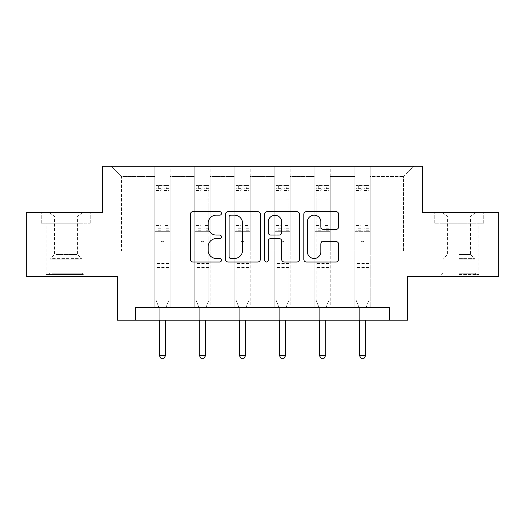 <?xml version="1.0" encoding="UTF-8"?>
<svg xmlns="http://www.w3.org/2000/svg" width="525" height="525" viewBox="0 0 525 525"><rect width="100%" height="100%" fill="white"/><g stroke="black" fill="none" stroke-linecap="round" stroke-linejoin="round"><path stroke-width="0.39" stroke-dasharray="2.62 1.97" d="M221.458 213.406A1.765 1.765 0 0 0 219.699 211.647L192.944 211.647A2.52 2.52 0 0 0 190.424 214.161L190.424 259.481A2.52 2.52 0 0 0 192.944 262.001L219.699 262.001A1.765 1.765 0 0 0 221.458 260.236A1.765 1.765 0 0 0 219.699 258.477L216.234 258.477A8.059 8.059 0 0 1 208.176 250.418L208.176 246.645A8.059 8.059 0 0 1 216.234 238.586L219.699 238.586A1.765 1.765 0 0 0 221.458 236.821A1.765 1.765 0 0 0 219.699 235.062L216.234 235.062A8.059 8.059 0 0 1 208.176 227.003L208.176 223.223A8.059 8.059 0 0 1 216.234 215.171L219.699 215.171A1.765 1.765 0 0 0 221.458 213.406M458.988 223.23L483.742 223.23L458.988 223.23L458.988 212.454L483.742 212.454L434.234 212.454L458.988 212.454L458.988 223.23L478.872 223.23L435.008 223.23L482.974 223.23L439.11 223.23L458.988 223.23L458.988 212.966L442.319 212.966L482.974 212.966L435.008 212.966L475.663 212.966L458.988 212.966L458.988 223.23M458.988 276.583L478.997 276.583L458.988 276.583M66.012 223.23L41.258 223.23L66.012 223.23L66.012 212.454L90.766 212.454L41.258 212.454L66.012 212.454L66.012 223.23L89.992 223.23L42.026 223.23L66.012 223.23L66.012 212.966L42.026 212.966L89.992 212.966L66.012 212.966L66.012 223.23M66.012 276.583L46.003 276.583L66.012 276.583M498.75 212.454L498.75 276.583L407.689 276.583L407.689 320.191L117.311 320.191L117.311 276.583L26.25 276.583L26.25 212.454L102.69 212.454L102.69 166.281L422.31 166.281L422.31 212.454L498.75 212.454M354.848 166.281L413.844 166.281L370.237 166.281L370.237 250.93L403.581 250.93L370.237 250.93L370.237 176.544L403.581 176.544L370.237 176.544L370.237 166.281L370.237 307.361L354.848 307.361L370.237 307.361L354.848 307.361L370.237 307.361L370.237 166.281L330.218 166.281L354.848 166.281L354.848 250.93L330.218 250.93L354.848 250.93L354.848 176.544L330.218 176.544L330.218 250.93L330.218 176.544L354.848 176.544L354.848 166.281L354.848 307.361L354.848 231.696L354.848 250.93L370.237 250.93L354.848 250.93L354.848 231.696L370.237 231.696L354.848 231.696L354.848 307.361L354.848 166.281M314.829 166.281L330.218 166.281L330.218 307.361L314.829 307.361L330.218 307.361L314.829 307.361L330.218 307.361L330.218 166.281L290.2 166.281L314.829 166.281L314.829 250.93L290.2 250.93L314.829 250.93L314.829 176.544L290.2 176.544L290.2 250.93L290.2 176.544L314.829 176.544L314.829 166.281L314.829 307.361L314.829 231.696L314.829 250.93L330.218 250.93L314.829 250.93L314.829 231.696L330.218 231.696L314.829 231.696L314.829 307.361L314.829 166.281M274.811 166.281L290.2 166.281L290.2 307.361L274.811 307.361L290.2 307.361L274.811 307.361L290.2 307.361L290.2 166.281L250.189 166.281L274.811 166.281L274.811 250.93L250.189 250.93L274.811 250.93L274.811 176.544L250.189 176.544L250.189 250.93L250.189 176.544L274.811 176.544L274.811 166.281L274.811 307.361L274.811 231.696L274.811 250.93L290.2 250.93L274.811 250.93L274.811 231.696L290.2 231.696L274.811 231.696L274.811 307.361L274.811 166.281M234.8 166.281L250.189 166.281L250.189 307.361L234.8 307.361L250.189 307.361L234.8 307.361L250.189 307.361L250.189 166.281L210.171 166.281L234.8 166.281L234.8 250.93L210.171 250.93L234.8 250.93L234.8 176.544L210.171 176.544L210.171 250.93L210.171 176.544L234.8 176.544L234.8 166.281L234.8 307.361L234.8 231.696L234.8 250.93L250.189 250.93L234.8 250.93L234.8 231.696L250.189 231.696L234.8 231.696L234.8 307.361L234.8 166.281M194.782 166.281L210.171 166.281L210.171 307.361L194.782 307.361L210.171 307.361L194.782 307.361L210.171 307.361L210.171 166.281L170.152 166.281L194.782 166.281L194.782 250.93L170.152 250.93L194.782 250.93L194.782 176.544L170.152 176.544L170.152 250.93L170.152 176.544L194.782 176.544L194.782 166.281L194.782 307.361L194.782 231.696L194.782 250.93L210.171 250.93L194.782 250.93L194.782 231.696L210.171 231.696L194.782 231.696L194.782 307.361L194.782 166.281M154.763 166.281L170.152 166.281L170.152 307.361L154.763 307.361L170.152 307.361L154.763 307.361L170.152 307.361L170.152 166.281L111.156 166.281L154.763 166.281L154.763 250.93L121.419 250.93L121.419 176.544L154.763 176.544L121.419 176.544L111.156 166.281L121.419 176.544L121.419 250.93L154.763 250.93L154.763 166.281L154.763 307.361L154.763 166.281M135.266 320.191L135.266 307.361L135.266 320.191L135.266 307.361L389.734 307.361L135.266 307.361L389.734 307.361L389.734 320.191M403.581 250.93L403.581 176.544L413.844 166.281L403.581 176.544L403.581 250.93M154.763 250.93L170.152 250.93L170.152 231.696L170.152 307.361L170.152 231.696L170.152 250.93L154.763 250.93L154.763 231.696L170.152 231.696L154.763 231.696L154.763 307.361L154.763 250.93M154.763 231.696L170.152 231.696L154.763 231.696M194.782 231.696L210.171 231.696L194.782 231.696M234.8 231.696L250.189 231.696L234.8 231.696M274.811 231.696L290.2 231.696L274.811 231.696M314.829 231.696L330.218 231.696L314.829 231.696M354.848 231.696L370.237 231.696L354.848 231.696M41.258 223.23L41.258 212.454L41.258 223.23M90.766 223.23L90.766 212.454L90.766 223.23M483.742 223.23L483.742 212.454L483.742 223.23M434.234 223.23L434.234 212.454L434.234 223.23M260.295 259.481L260.295 214.161A2.52 2.52 0 0 0 257.782 211.647L228.067 211.647A2.52 2.52 0 0 0 225.553 214.161L225.553 259.481A2.52 2.52 0 0 0 228.067 262.001L257.782 262.001A2.52 2.52 0 0 0 260.295 259.481M230.836 215.171A1.765 1.765 0 0 0 229.077 216.93L229.077 256.712A1.765 1.765 0 0 0 230.836 258.477L234.491 258.477A8.059 8.059 0 0 0 242.543 250.418L242.543 223.223A8.059 8.059 0 0 0 234.491 215.171L230.836 215.171M267.218 211.647L296.933 211.647A2.52 2.52 0 0 1 299.447 214.161L299.447 259.481A2.52 2.52 0 0 1 296.933 262.001L284.215 262.001A2.52 2.52 0 0 1 281.702 259.481L281.702 241.106A2.52 2.52 0 0 0 279.182 238.586L270.749 238.586A2.52 2.52 0 0 0 268.229 241.106L268.229 260.236A1.765 1.765 0 0 1 266.464 262.001A1.765 1.765 0 0 1 264.705 260.236L264.705 214.161A2.52 2.52 0 0 1 267.218 211.647M281.702 222.029A6.733 6.733 0 0 0 274.962 215.296A6.733 6.733 0 0 0 268.229 222.029L268.229 232.542A2.52 2.52 0 0 0 270.749 235.062L279.182 235.062A2.52 2.52 0 0 0 281.702 232.542L281.702 222.029M323.367 229.392L336.085 229.392A2.52 2.52 0 0 0 338.605 226.879L338.605 214.161A2.52 2.52 0 0 0 336.085 211.647L306.377 211.647A2.52 2.52 0 0 0 303.857 214.161L303.857 259.481A2.52 2.52 0 0 0 306.377 262.001L336.085 262.001A2.52 2.52 0 0 0 338.605 259.481L338.605 244.125A2.52 2.52 0 0 0 336.085 241.605L323.367 241.605A2.52 2.52 0 0 0 320.854 244.125L320.854 251.744A6.733 6.733 0 0 1 314.114 258.477A6.733 6.733 0 0 1 307.381 251.744L307.381 221.904A6.733 6.733 0 0 1 314.114 215.171A6.733 6.733 0 0 1 320.854 221.904L320.854 226.879A2.52 2.52 0 0 0 323.367 229.392M160.919 240.207A1.542 1.542 0 0 0 162.461 241.749A1.542 1.542 0 0 1 160.919 240.207L160.919 236.053L160.919 240.207M168.807 185.574L166.307 185.574L166.307 188.908L168.873 188.908L168.873 185.574L156.05 185.574L156.05 300.234L156.05 236.053L160.919 236.053L160.919 228.788L156.05 228.788M156.05 185.574L156.05 236.053L160.919 236.053L160.919 189.577C161.943 188.685 162.973 188.685 163.997 189.577L163.997 225.573L168.873 225.573L168.873 300.234L168.873 236.053L163.997 236.053L163.997 240.207A1.542 1.542 0 0 1 162.461 241.749A1.542 1.542 0 0 0 163.997 240.207L163.997 225.573M168.873 188.908L168.873 225.573M168.873 185.574L168.873 236.053L163.997 236.053L163.997 185.889L160.919 185.889L160.919 228.788M166.307 185.574L156.109 185.574M166.307 188.908L158.609 188.908L158.609 185.574M156.05 188.908L168.807 188.908M156.109 188.908L158.609 188.908M165.854 307.742L168.873 300.234L165.854 307.742A2.566 2.566 0 0 0 165.664 308.7A2.566 2.566 0 0 1 165.854 307.742M159.252 320.191L159.252 308.7A2.566 2.566 0 0 0 159.068 307.742L156.05 300.234L159.068 307.742A2.566 2.566 0 0 1 159.252 308.7L159.252 355.386L165.664 355.386L165.664 320.191M168.873 268.938L156.05 268.938M159.252 355.386L161.175 358.719L163.741 358.719L165.664 355.386M160.919 189.577L160.919 185.889M163.997 189.577L163.997 185.889M81.007 274.529L48.694 274.529L81.007 274.529M52.126 273.249L82.044 273.249L52.126 273.249M80.45 212.966L49.337 212.966L80.45 212.966M75.895 216.005L54.593 216.005L75.895 216.005M56.122 254.52L77.424 254.52L56.122 254.52M83.226 274.529L46.128 274.529L83.226 274.529M83.226 223.23L46.128 223.23L83.226 223.23M42.026 223.23L42.026 212.966L42.026 223.23M89.992 223.23L89.992 212.966L89.992 223.23M458.988 274.529L478.872 274.529L458.988 274.529M458.988 273.249L475.02 273.249L458.988 273.249M458.988 216.005L470.407 216.005L458.988 216.005M458.988 254.52L470.407 254.52L458.988 254.52M482.974 223.23L482.974 212.966L482.974 223.23M435.008 223.23L435.008 212.966L435.008 223.23M200.937 240.207A1.542 1.542 0 0 0 202.473 241.749A1.542 1.542 0 0 1 200.937 240.207L200.937 236.053L200.937 240.207M208.825 185.574L206.325 185.574L206.325 188.908L208.891 188.908L208.891 185.574L196.061 185.574L196.061 300.234L196.061 236.053L200.937 236.053L200.937 228.788L196.061 228.788M196.061 185.574L196.061 236.053L200.937 236.053L200.937 189.577C201.961 188.685 202.985 188.685 204.015 189.577L204.015 225.573L208.891 225.573L208.891 300.234L208.891 236.053L204.015 236.053L204.015 240.207A1.542 1.542 0 0 1 202.473 241.749A1.542 1.542 0 0 0 204.015 240.207L204.015 225.573M208.891 188.908L208.891 225.573M208.891 185.574L208.891 236.053L204.015 236.053L204.015 185.889L200.937 185.889L200.937 228.788M206.325 185.574L196.127 185.574M206.325 188.908L198.627 188.908L198.627 185.574M196.061 188.908L208.825 188.908M196.127 188.908L198.627 188.908M205.866 307.742L208.891 300.234L205.866 307.742A2.566 2.566 0 0 0 205.682 308.7A2.566 2.566 0 0 1 205.866 307.742M199.27 320.191L199.27 308.7A2.566 2.566 0 0 0 199.087 307.742L196.061 300.234L199.087 307.742A2.566 2.566 0 0 1 199.27 308.7L199.27 355.386L205.682 355.386L205.682 320.191M208.891 268.938L196.061 268.938M199.27 355.386L201.193 358.719L203.759 358.719L205.682 355.386M200.937 189.577L200.937 185.889M204.015 189.577L204.015 185.889M240.955 240.207A1.542 1.542 0 0 0 242.491 241.749A1.542 1.542 0 0 1 240.955 240.207L240.955 236.053L240.955 240.207M248.843 185.574L246.337 185.574L246.337 188.908L248.902 188.908L248.902 185.574L236.079 185.574L236.079 300.234L236.079 236.053L240.955 236.053L240.955 228.788L236.079 228.788M236.079 185.574L236.079 236.053L240.955 236.053L240.955 189.577C241.979 188.685 243.003 188.685 244.033 189.577L244.033 225.573L248.902 225.573L248.902 300.234L248.902 236.053L244.033 236.053L244.033 240.207A1.542 1.542 0 0 1 242.491 241.749A1.542 1.542 0 0 0 244.033 240.207L244.033 225.573M248.902 188.908L248.902 225.573M248.902 185.574L248.902 236.053L244.033 236.053L244.033 185.889L240.955 185.889L240.955 228.788M246.337 185.574L236.145 185.574M246.337 188.908L238.645 188.908L238.645 185.574M236.079 188.908L248.843 188.908M236.145 188.908L238.645 188.908M245.884 307.742L248.902 300.234L245.884 307.742A2.566 2.566 0 0 0 245.7 308.7A2.566 2.566 0 0 1 245.884 307.742M239.288 320.191L239.288 308.7A2.566 2.566 0 0 0 239.098 307.742L236.079 300.234L239.098 307.742A2.566 2.566 0 0 1 239.288 308.7L239.288 355.386L245.7 355.386L245.7 320.191M248.902 268.938L236.079 268.938M239.288 355.386L241.211 358.719L243.777 358.719L245.7 355.386M240.955 189.577L240.955 185.889M244.033 189.577L244.033 185.889M280.967 240.207A1.542 1.542 0 0 0 282.509 241.749A1.542 1.542 0 0 1 280.967 240.207L280.967 236.053L280.967 240.207M288.855 185.574L286.355 185.574L286.355 188.908L288.921 188.908L288.921 185.574L276.098 185.574L276.098 300.234L276.098 236.053L280.967 236.053L280.967 228.788L276.098 228.788M276.098 185.574L276.098 236.053L280.967 236.053L280.967 189.577C281.991 188.685 283.021 188.685 284.045 189.577L284.045 225.573L288.921 225.573L288.921 300.234L288.921 236.053L284.045 236.053L284.045 240.207A1.542 1.542 0 0 1 282.509 241.749A1.542 1.542 0 0 0 284.045 240.207L284.045 225.573M288.921 188.908L288.921 225.573M288.921 185.574L288.921 236.053L284.045 236.053L284.045 185.889L280.967 185.889L280.967 228.788M286.355 185.574L276.157 185.574M286.355 188.908L278.663 188.908L278.663 185.574M276.098 188.908L288.855 188.908M276.157 188.908L278.663 188.908M285.902 307.742L288.921 300.234L285.902 307.742A2.566 2.566 0 0 0 285.712 308.7A2.566 2.566 0 0 1 285.902 307.742M279.3 320.191L279.3 308.7A2.566 2.566 0 0 0 279.116 307.742L276.098 300.234L279.116 307.742A2.566 2.566 0 0 1 279.3 308.7L279.3 355.386L285.712 355.386L285.712 320.191M288.921 268.938L276.098 268.938M279.3 355.386L281.223 358.719L283.789 358.719L285.712 355.386M280.967 189.577L280.967 185.889M284.045 189.577L284.045 185.889M320.985 240.207A1.542 1.542 0 0 0 322.527 241.749A1.542 1.542 0 0 1 320.985 240.207L320.985 236.053L320.985 240.207M328.873 185.574L326.373 185.574L326.373 188.908L328.939 188.908L328.939 185.574L316.109 185.574L316.109 300.234L316.109 236.053L320.985 236.053L320.985 228.788L316.109 228.788M316.109 185.574L316.109 236.053L320.985 236.053L320.985 189.577C322.009 188.685 323.033 188.685 324.063 189.577L324.063 225.573L328.939 225.573L328.939 300.234L328.939 236.053L324.063 236.053L324.063 240.207A1.542 1.542 0 0 1 322.527 241.749A1.542 1.542 0 0 0 324.063 240.207L324.063 225.573M328.939 188.908L328.939 225.573M328.939 185.574L328.939 236.053L324.063 236.053L324.063 185.889L320.985 185.889L320.985 228.788M326.373 185.574L316.175 185.574M326.373 188.908L318.675 188.908L318.675 185.574M316.109 188.908L328.873 188.908M316.175 188.908L318.675 188.908M325.913 307.742L328.939 300.234L325.913 307.742A2.566 2.566 0 0 0 325.73 308.7A2.566 2.566 0 0 1 325.913 307.742M319.318 320.191L319.318 308.7A2.566 2.566 0 0 0 319.134 307.742L316.109 300.234L319.134 307.742A2.566 2.566 0 0 1 319.318 308.7L319.318 355.386L325.73 355.386L325.73 320.191M328.939 268.938L316.109 268.938M319.318 355.386L321.241 358.719L323.807 358.719L325.73 355.386M320.985 189.577L320.985 185.889M324.063 189.577L324.063 185.889M361.003 240.207A1.542 1.542 0 0 0 362.539 241.749A1.542 1.542 0 0 1 361.003 240.207L361.003 236.053L361.003 240.207M368.891 185.574L366.391 185.574L366.391 188.908L368.95 188.908L368.95 185.574L356.127 185.574L356.127 300.234L356.127 236.053L361.003 236.053L361.003 228.788L356.127 228.788M356.127 185.574L356.127 236.053L361.003 236.053L361.003 189.577C362.027 188.685 363.051 188.685 364.081 189.577L364.081 225.573L368.95 225.573L368.95 300.234L368.95 236.053L364.081 236.053L364.081 240.207A1.542 1.542 0 0 1 362.539 241.749A1.542 1.542 0 0 0 364.081 240.207L364.081 225.573M368.95 188.908L368.95 225.573M368.95 185.574L368.95 236.053L364.081 236.053L364.081 185.889L361.003 185.889L361.003 228.788M366.391 185.574L356.193 185.574M366.391 188.908L358.693 188.908L358.693 185.574M356.127 188.908L368.891 188.908M356.193 188.908L358.693 188.908M365.932 307.742L368.95 300.234L365.932 307.742A2.566 2.566 0 0 0 365.748 308.7A2.566 2.566 0 0 1 365.932 307.742M359.336 320.191L359.336 308.7A2.566 2.566 0 0 0 359.146 307.742L356.127 300.234L359.146 307.742A2.566 2.566 0 0 1 359.336 308.7L359.336 355.386L365.748 355.386L365.748 320.191M368.95 268.938L356.127 268.938M359.336 355.386L361.259 358.719L363.825 358.719L365.748 355.386M361.003 189.577L361.003 185.889M364.081 189.577L364.081 185.889M160.919 199.119L156.05 199.119M156.05 200.95L160.919 200.95M156.05 225.573L160.919 225.573M168.873 263.55L156.05 263.55M160.919 230.245L156.05 230.245M168.873 230.245L163.997 230.245M156.05 227.03L160.919 227.03M163.997 227.03L168.873 227.03M168.873 228.788L163.997 228.788M168.873 199.119L163.997 199.119M163.997 200.95L168.873 200.95M160.919 188.639L156.05 188.639M156.05 190.47L160.919 190.47M168.873 188.639L163.997 188.639M163.997 190.47L168.873 190.47M168.873 267.494L156.05 267.494M79.892 259.882L49.98 259.882L79.892 259.882M52.579 258.615L81.513 258.615L52.579 258.615M458.988 259.882L475.02 259.882L458.988 259.882M458.988 258.615L474.495 258.615L458.988 258.615M200.937 199.119L196.061 199.119M196.061 200.95L200.937 200.95M196.061 225.573L200.937 225.573M208.891 263.55L196.061 263.55M200.937 230.245L196.061 230.245M208.891 230.245L204.015 230.245M196.061 227.03L200.937 227.03M204.015 227.03L208.891 227.03M208.891 228.788L204.015 228.788M208.891 199.119L204.015 199.119M204.015 200.95L208.891 200.95M200.937 188.639L196.061 188.639M196.061 190.47L200.937 190.47M208.891 188.639L204.015 188.639M204.015 190.47L208.891 190.47M208.891 267.494L196.061 267.494M240.955 199.119L236.079 199.119M236.079 200.95L240.955 200.95M236.079 225.573L240.955 225.573M248.902 263.55L236.079 263.55M240.955 230.245L236.079 230.245M248.902 230.245L244.033 230.245M236.079 227.03L240.955 227.03M244.033 227.03L248.902 227.03M248.902 228.788L244.033 228.788M248.902 199.119L244.033 199.119M244.033 200.95L248.902 200.95M240.955 188.639L236.079 188.639M236.079 190.47L240.955 190.47M248.902 188.639L244.033 188.639M244.033 190.47L248.902 190.47M248.902 267.494L236.079 267.494M280.967 199.119L276.098 199.119M276.098 200.95L280.967 200.95M276.098 225.573L280.967 225.573M288.921 263.55L276.098 263.55M280.967 230.245L276.098 230.245M288.921 230.245L284.045 230.245M276.098 227.03L280.967 227.03M284.045 227.03L288.921 227.03M288.921 228.788L284.045 228.788M288.921 199.119L284.045 199.119M284.045 200.95L288.921 200.95M280.967 188.639L276.098 188.639M276.098 190.47L280.967 190.47M288.921 188.639L284.045 188.639M284.045 190.47L288.921 190.47M288.921 267.494L276.098 267.494M320.985 199.119L316.109 199.119M316.109 200.95L320.985 200.95M316.109 225.573L320.985 225.573M328.939 263.55L316.109 263.55M320.985 230.245L316.109 230.245M328.939 230.245L324.063 230.245M316.109 227.03L320.985 227.03M324.063 227.03L328.939 227.03M328.939 228.788L324.063 228.788M328.939 199.119L324.063 199.119M324.063 200.95L328.939 200.95M320.985 188.639L316.109 188.639M316.109 190.47L320.985 190.47M328.939 188.639L324.063 188.639M324.063 190.47L328.939 190.47M328.939 267.494L316.109 267.494M361.003 199.119L356.127 199.119M356.127 200.95L361.003 200.95M356.127 225.573L361.003 225.573M368.95 263.55L356.127 263.55M361.003 230.245L356.127 230.245M368.95 230.245L364.081 230.245M356.127 227.03L361.003 227.03M364.081 227.03L368.95 227.03M368.95 228.788L364.081 228.788M368.95 199.119L364.081 199.119M364.081 200.95L368.95 200.95M361.003 188.639L356.127 188.639M356.127 190.47L361.003 190.47M368.95 188.639L364.081 188.639M364.081 190.47L368.95 190.47M368.95 267.494L356.127 267.494M438.985 276.583L438.985 223.23M46.003 276.583L46.003 223.23M86.015 276.583L86.015 223.23M478.997 276.583L478.997 223.23M82.681 212.966L77.424 216.005L77.424 254.52L81.513 258.615L82.044 259.882L82.044 273.249L83.324 274.529M46.128 274.529L46.128 223.23M85.89 274.529L85.89 223.23M49.337 212.966L54.593 216.005L54.593 254.52L50.505 258.615L49.98 259.882L49.98 273.249L48.694 274.529M442.319 212.966L447.576 216.005L447.576 254.52L443.487 258.615L442.956 259.882L442.956 273.249L441.676 274.529M478.872 274.529L478.872 223.23M439.11 274.529L439.11 223.23M475.663 212.966L470.407 216.005L470.407 254.52L474.495 258.615L475.02 259.882L475.02 273.249L476.306 274.529"/><path stroke-width="0.79" d="M221.458 213.406A1.765 1.765 0 0 0 219.699 211.647L192.944 211.647A2.52 2.52 0 0 0 190.424 214.161L190.424 259.481A2.52 2.52 0 0 0 192.944 262.001L219.699 262.001A1.765 1.765 0 0 0 221.458 260.236A1.765 1.765 0 0 0 219.699 258.477L216.234 258.477A8.059 8.059 0 0 1 208.176 250.418L208.176 246.645A8.059 8.059 0 0 1 216.234 238.586L219.699 238.586A1.765 1.765 0 0 0 221.458 236.821A1.765 1.765 0 0 0 219.699 235.062L216.234 235.062A8.059 8.059 0 0 1 208.176 227.003L208.176 223.223A8.059 8.059 0 0 1 216.234 215.171L219.699 215.171A1.765 1.765 0 0 0 221.458 213.406M336.085 229.392A2.52 2.52 0 0 0 338.605 226.879L338.605 214.161A2.52 2.52 0 0 0 336.085 211.647L306.377 211.647A2.52 2.52 0 0 0 303.857 214.161L303.857 259.481A2.52 2.52 0 0 0 306.377 262.001L336.085 262.001A2.52 2.52 0 0 0 338.605 259.481L338.605 244.125A2.52 2.52 0 0 0 336.085 241.605L323.367 241.605A2.52 2.52 0 0 0 320.854 244.125L320.854 251.744A6.733 6.733 0 0 1 314.114 258.477A6.733 6.733 0 0 1 307.381 251.744L307.381 221.904A6.733 6.733 0 0 1 314.114 215.171A6.733 6.733 0 0 1 320.854 221.904L320.854 226.879A2.52 2.52 0 0 0 323.367 229.392L336.085 229.392M389.734 320.191L407.689 320.191L407.689 276.583L498.75 276.583L498.75 212.454L422.31 212.454L422.31 166.281L102.69 166.281L102.69 212.454L26.25 212.454L26.25 276.583L117.311 276.583L117.311 320.191L389.734 320.191L389.734 307.361L135.266 307.361L135.266 320.191M260.295 214.161A2.52 2.52 0 0 0 257.782 211.647L228.067 211.647A2.52 2.52 0 0 0 225.553 214.161L225.553 259.481A2.52 2.52 0 0 0 228.067 262.001L257.782 262.001A2.52 2.52 0 0 0 260.295 259.481L260.295 214.161M267.218 211.647L296.933 211.647A2.52 2.52 0 0 1 299.447 214.161L299.447 259.481A2.52 2.52 0 0 1 296.933 262.001L284.215 262.001A2.52 2.52 0 0 1 281.702 259.481L281.702 241.106A2.52 2.52 0 0 0 279.182 238.586L270.749 238.586A2.52 2.52 0 0 0 268.229 241.106L268.229 260.236A1.765 1.765 0 0 1 266.464 262.001A1.765 1.765 0 0 1 264.705 260.236L264.705 214.161A2.52 2.52 0 0 1 267.218 211.647M230.836 215.171A1.765 1.765 0 0 0 229.077 216.93L229.077 256.712A1.765 1.765 0 0 0 230.836 258.477L234.491 258.477A8.059 8.059 0 0 0 242.543 250.418L242.543 223.223A8.059 8.059 0 0 0 234.491 215.171L230.836 215.171M281.702 222.029A6.733 6.733 0 0 0 274.962 215.296A6.733 6.733 0 0 0 268.229 222.029L268.229 232.542A2.52 2.52 0 0 0 270.749 235.062L279.182 235.062A2.52 2.52 0 0 0 281.702 232.542L281.702 222.029M159.252 320.191L159.252 355.386L165.664 355.386L165.664 320.191M165.664 355.386L163.741 358.719L161.175 358.719L159.252 355.386M199.27 320.191L199.27 355.386L205.682 355.386L205.682 320.191M205.682 355.386L203.759 358.719L201.193 358.719L199.27 355.386M239.288 320.191L239.288 355.386L245.7 355.386L245.7 320.191M245.7 355.386L243.777 358.719L241.211 358.719L239.288 355.386M279.3 320.191L279.3 355.386L285.712 355.386L285.712 320.191M285.712 355.386L283.789 358.719L281.223 358.719L279.3 355.386M319.318 320.191L319.318 355.386L325.73 355.386L325.73 320.191M325.73 355.386L323.807 358.719L321.241 358.719L319.318 355.386M359.336 320.191L359.336 355.386L365.748 355.386L365.748 320.191M365.748 355.386L363.825 358.719L361.259 358.719L359.336 355.386"/></g></svg>
